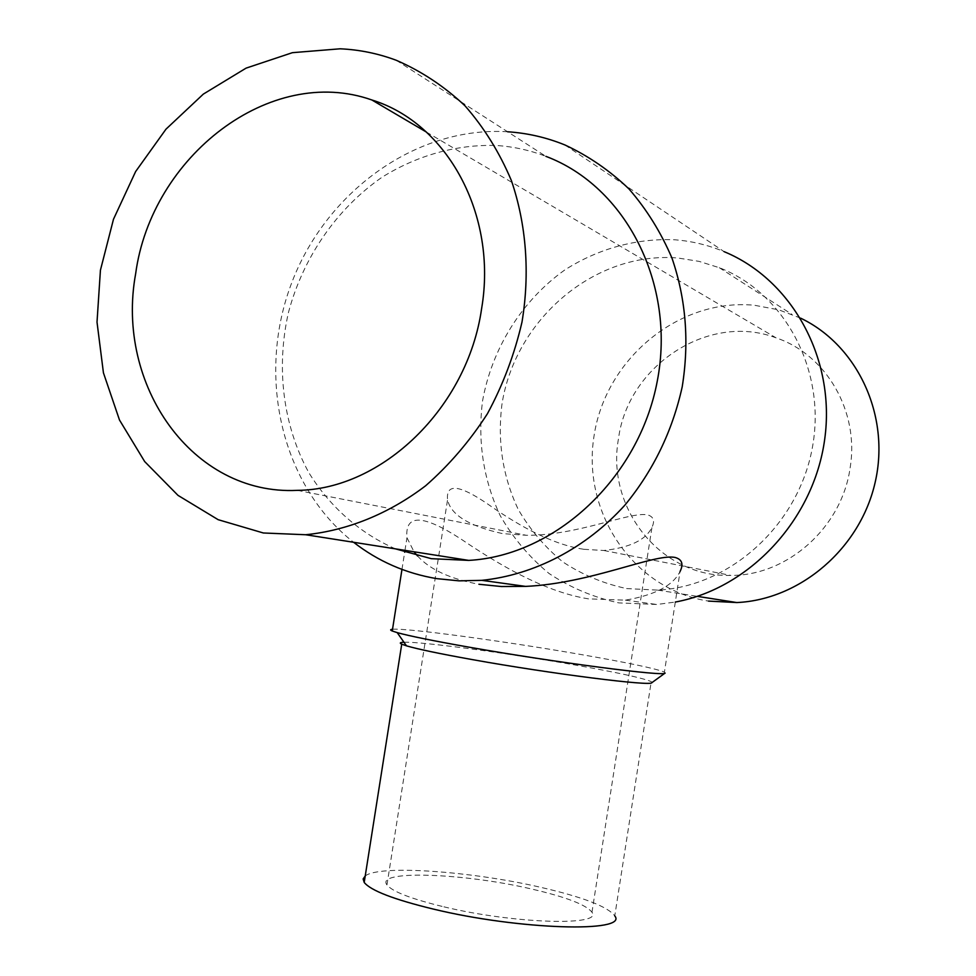 <?xml version="1.0" encoding="UTF-8"?>
<svg xmlns="http://www.w3.org/2000/svg" width="976" height="976" viewBox="0 0 976 976"><rect width="100%" height="100%" fill="white"/><g stroke="black" fill="none" stroke-linecap="round" stroke-linejoin="round"><path stroke-width="0.73" stroke-dasharray="4.88 3.66" d="M396.268 60.28L545.877 156.343C529.883 150.219 513.376 146.595 496.345 145.485C456.585 144.265 417.142 155.391 382.141 177.168C336.732 208.571 303.146 257.469 288.506 312.283C275.866 367.537 282.967 425.329 308.697 472.433C329.681 506.593 359.558 533.128 395.475 548.866M507.618 131.772L507.032 131.736C414.641 126.27 324.337 193.309 290.677 285.565C256.725 377.773 281.869 486.06 353.605 542.278M564.921 144.96L724.155 251.674C708.515 245.171 692.277 241.218 675.465 239.828C636.681 237.998 598.3 248.599 564.884 269.888C521.745 300.596 491.843 348.652 482.51 401.197C477.532 441.603 483.413 479.728 500.163 515.572C513.083 537.922 529.382 557.235 549.061 573.51C570.338 587.625 593.603 597.422 618.833 602.9L656.811 604.486L675.307 602.046M392.535 629.264C406.089 627.849 504.177 641.147 579.915 654.335C627.592 662.643 655.762 668.548 664.412 672.086L680.077 571.448C673.111 585.576 654.872 595.14 625.348 600.142L588.577 598.874C542.473 591.566 494.881 561.932 460.843 538.959C422.791 514.291 404.833 513.876 406.968 537.703L414.019 551.782M626.616 588.565L657.763 590.126C729.475 586.71 797.685 525.881 812.142 448.801C827.099 371.795 785.485 293.3 719.312 267.705L699.072 261.373L678.161 258.042C594.652 250.722 514.681 319.677 501.871 404.845C497.345 441.75 502.762 476.544 518.134 509.24C529.98 529.614 544.913 547.194 562.908 561.981C582.367 574.791 603.607 583.648 626.616 588.565M800.625 318.152L778.787 309.831L754.448 305.268C678.515 297.924 605.51 359.241 594.067 435.772C581.574 512.168 633.034 589.406 708.491 601.094M403.966 642.245C421.412 641.5 507.483 653.066 574.156 664.851C617.686 672.549 643.379 678.137 651.236 681.638L651.858 682.675M365.231 875.972C378.969 864.675 470.249 871.104 539.435 887.025C582.696 896.968 607.804 906.594 614.77 915.878L651.236 681.638M664.412 672.086L665.083 673.074M850.108 467.919C859.6 411.64 826.282 354.581 776.103 337.867C708.393 312.149 627.788 365.841 618.467 438.834C605.828 508.142 660.898 577.694 730.756 575.401C787.095 575.877 841.861 527.626 850.108 467.919M583.843 549.293L603.79 550.488C629.91 547.646 645.966 539.923 651.968 527.284C654.994 520.94 653.639 516.816 647.881 514.938C630.337 511.058 577.731 535.836 526.21 535.263L502.506 533.604C469.005 526.113 450.692 514.816 447.569 499.712C445.886 483.205 459.232 484.621 487.585 503.945C512.986 521.721 549.159 544.169 583.843 549.293M443.934 906.838C514.132 923.833 603.473 926.297 591.968 912.267C586.32 904.764 565.921 896.944 530.773 888.831C463.563 873.093 375.04 869.775 386.96 884.903C392.34 891.637 411.335 898.957 443.934 906.838M417.496 555.905C429.708 569.484 450.217 578.939 478.996 584.27M625.348 600.142L656.811 604.486M657.763 590.126L697.315 596.348M719.312 267.705L791.841 314.284M426.353 132.041L776.103 337.867M591.968 912.267L651.968 527.284M386.96 884.903L447.569 499.712M297.338 490.355L526.21 535.263M603.79 550.488L730.756 575.401M401.966 569.423L404.674 552.221M404.967 550.366L406.968 537.703"/><path stroke-width="1.46" d="M395.475 548.866L431.307 558.675L468.748 560.395C555.149 555.673 638.999 478.46 657.275 381.128C676.148 283.87 625.665 186.282 545.877 156.343M263.337 532.981L305.695 534.738C347.407 530.505 388.79 513.815 425.634 485.767C449.167 465.149 469.773 441.14 487.427 413.726C503.03 384.812 514.547 354.239 522.001 322.019C530.066 273.243 526.332 224.37 511.375 180.523C499.48 152.427 484.035 127.527 465.027 105.835C444.324 86.364 421.412 71.175 396.268 60.28C378.127 53.497 359.424 49.678 340.148 48.8L292.397 52.68L246.074 68.137L203.325 94.111L165.993 129.161L135.64 171.532L113.484 219.246L100.43 270.181L97.014 322.129L103.432 372.832L119.499 420.034L144.68 461.563L178.01 495.381L218.148 519.683L263.337 532.981M353.605 542.278C378.09 561.31 405.796 573.424 436.723 578.634L459.074 580.854L481.815 580.342C534.116 574.986 585.722 548.366 624.86 505.178C653.237 470.713 672.366 431.258 682.212 386.825C689.398 341.978 685.994 299.095 672 258.176C660.959 232.361 646.624 209.279 628.971 188.941C609.732 170.532 588.382 155.867 564.921 144.96C546.487 137.457 527.382 133.065 507.618 131.772M675.307 602.046C749.3 588.491 813.752 519.915 824.683 439.395C835.944 358.9 792.061 279.661 724.155 251.674M478.996 584.27L501.371 586.527L525.613 586.393C590.956 583.465 653.883 553.453 674.941 557.406C682.017 559.321 683.725 564.006 680.077 571.448M708.491 601.094L736.819 602.558C800.259 599.667 860.466 548.39 875.265 481.9C890.405 415.483 857.465 345.284 800.625 318.152M665.083 673.074L651.858 682.675C652.102 686.543 551.013 673.769 472.408 659.617C439.798 653.761 417.813 649.162 406.492 645.844L401.734 644.172C399.294 643.013 400.026 642.379 403.966 642.245M614.77 915.878C628.788 932.91 519.391 929.994 433.246 909.059C393.779 899.457 370.758 890.588 364.207 882.438L363.145 878.949L365.231 875.972M665.12 673.05C666.181 676.868 555.417 662.484 469.114 647.186C433.381 640.866 409.395 636.01 397.195 632.619L392.254 630.996C390.022 630.045 390.119 629.471 392.535 629.264M135.652 273.731C151.353 156.648 270.132 63.952 371.868 99.979C447.179 123.013 497.614 214.757 481.619 308.575C467.492 408.066 381.738 489.793 297.338 490.355C192.504 495.649 115.217 385.142 135.652 273.731M414.019 551.782L417.496 555.905M305.695 534.738L468.748 560.395M481.815 580.342L525.613 586.393M697.315 596.348L736.819 602.558M371.868 99.979L426.353 132.041M392.254 630.996L401.966 569.423M404.674 552.221L404.967 550.366M406.492 645.844L397.195 632.619M364.207 882.438L401.734 644.172"/></g></svg>
